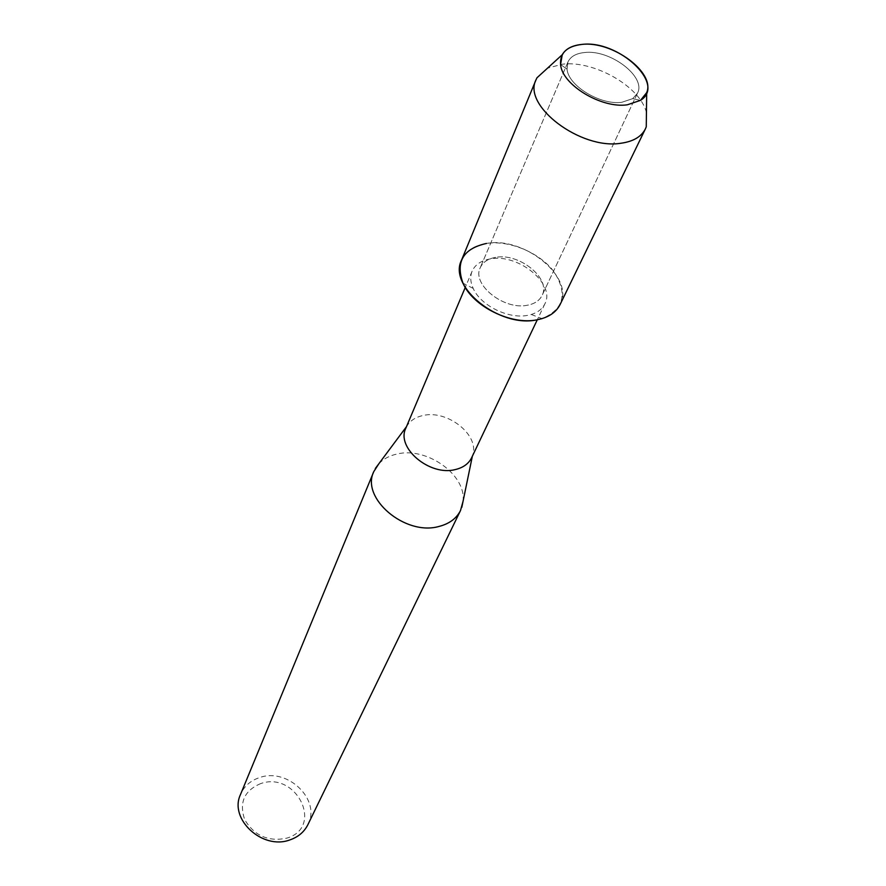 <?xml version="1.0" encoding="UTF-8"?>
<svg xmlns="http://www.w3.org/2000/svg" width="886" height="886" viewBox="0 0 886 886"><rect width="100%" height="100%" fill="white"/><g stroke="black" fill="none" stroke-linecap="round" stroke-linejoin="round"><path stroke-width="0.66" stroke-dasharray="4.43 3.32" d="M584.361 52.551C575.933 53.448 570.451 56.615 567.915 62.053L567.051 69.163C568.236 85.798 600.52 105.412 621.828 102.278L632.715 98.634L637.455 93.251C646.625 76.905 610.022 49.118 584.361 52.551C575.933 53.448 570.451 56.615 567.915 62.053L567.051 69.163C568.236 85.798 600.52 105.412 621.828 102.278L632.715 98.634L637.455 93.251C646.625 76.905 610.022 49.118 584.361 52.551M495.684 257.372C487.953 258.701 482.804 262.156 480.245 267.727C471.529 284.373 503.946 310.421 527.358 305.238C534.612 303.865 539.519 300.609 542.066 295.47C551.302 278.68 519.274 252.632 495.684 257.372C487.953 258.701 482.804 262.156 480.245 267.727C471.529 284.373 503.946 310.421 527.358 305.238C534.612 303.865 539.519 300.609 542.066 295.47C551.302 278.68 519.274 252.632 495.684 257.372M490.39 258.9C481.231 260.484 475.14 264.582 472.116 271.205C469.99 276.41 470.355 282.147 473.202 288.415C480.555 305.482 508.442 319.303 527.613 315.35L531.29 314.486C537.868 312.437 542.387 308.904 544.868 303.854C555.832 284.007 518.199 253.307 490.39 258.9M471.64 457.741L472.482 455.637C480.356 435.69 447.651 409.41 423.021 415.523C415.534 417.129 410.129 420.684 406.829 426.177L405.821 428.204M463.024 501.443C466.645 474.896 426.709 446.522 396.939 454.042C389.486 455.681 383.472 458.893 378.898 463.688M307.885 824.689C321.33 799.992 287.939 767.553 259.919 777.465C250.66 780.444 244.193 786.103 240.527 794.454M260.794 783.556C244.259 790.5 238.91 802.572 244.735 819.738C254.47 835.875 268.524 841.999 286.898 838.123C324.287 827.125 296.489 770.953 260.794 783.556M531.29 314.486L541.999 318.639C563.95 309.236 567.926 293.565 553.916 271.625C539.663 252.632 509.217 239.896 486.469 243.451C473.91 245.544 465.582 251.137 461.484 260.24M646.437 112.566C640.39 86.673 594.251 60.259 562.444 64.18L547.515 68.167M560.118 304.507C575.125 277.639 524.18 236.075 486.469 243.451M567.051 69.163L560.583 64.512L567.051 69.163M567.915 62.053L480.245 267.727L567.915 62.053M473.202 288.415L462.979 283.177M472.116 271.205L465.261 287.452M472.482 455.637L472.36 456.212M544.868 303.854L537.293 319.78M637.455 93.251L542.066 295.47L637.455 93.251M632.715 98.634L640.478 100.373L632.715 98.634"/><path stroke-width="1.33" d="M581.692 44.444C566.918 46.271 559.886 52.961 560.583 64.512C561.923 84.713 601.35 108.679 627.277 104.814L640.478 100.373C666.637 84.502 618.384 39.482 581.692 44.444C572.135 45.419 565.656 48.841 562.245 54.722L560.583 64.512C561.923 84.713 601.35 108.679 627.277 104.814L640.478 100.373L646.691 92.62C655.562 72.453 612.016 40.523 581.692 44.444M486.469 243.451C463.201 248.623 455.371 261.857 462.979 283.177C472.858 306.368 511 325.273 537.016 319.824L541.999 318.639M465.261 287.452L405.821 428.204C395.832 447.807 429.854 476.491 455.371 469.547C463.234 467.664 468.661 463.721 471.64 457.741L537.293 319.78M378.898 463.688L373.781 471.607C360.513 498.154 405.234 536.251 439.035 526.439C449.324 523.792 456.478 518.487 460.51 510.535L463.024 501.443M373.781 471.607L240.527 794.454C228.699 818.885 262.367 850.305 289.833 839.928C298.194 837.06 304.208 831.976 307.885 824.689L460.51 510.535M547.515 68.167L536.982 77.78L536.019 79.795C522.264 105.722 580.839 150.055 621.031 143.233C633.268 141.516 641.398 136.732 645.396 128.88L646.259 126.82L646.437 112.566M536.019 79.795L461.484 260.24C447.84 286.754 499.759 328.296 537.016 319.824C548.368 317.609 556.065 312.492 560.118 304.507L645.396 128.88M406.486 426.642L375.299 468.517M472.36 456.212L461.805 507.346M562.245 54.722L536.982 77.78M646.691 92.62L646.259 126.82"/></g></svg>
